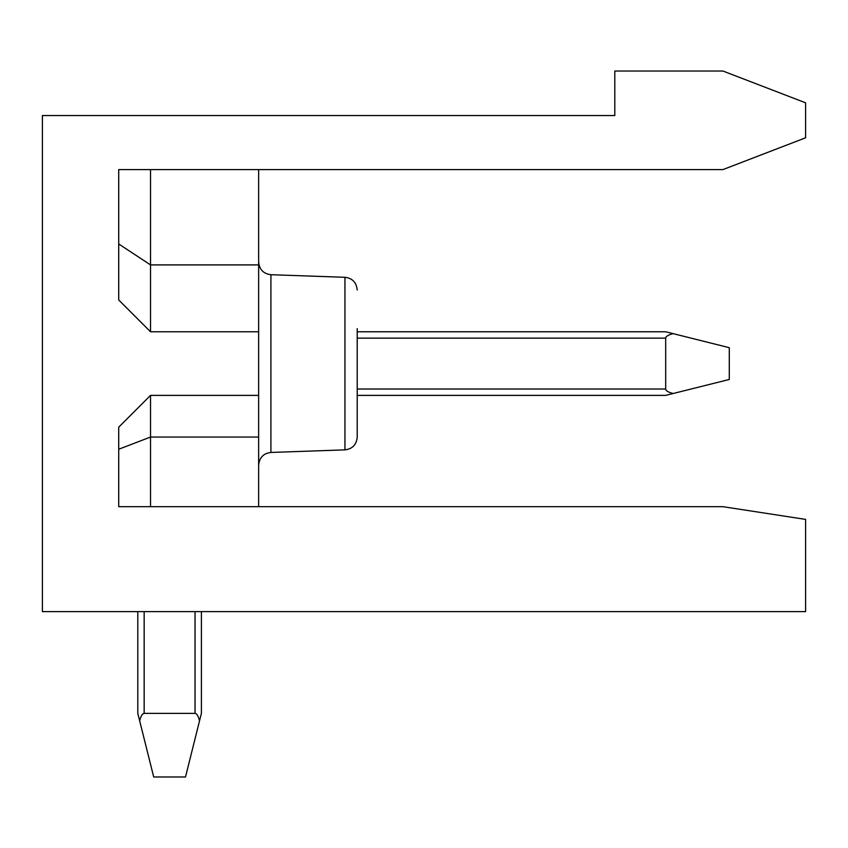 <?xml version="1.0" encoding="UTF-8"?>
<svg xmlns="http://www.w3.org/2000/svg" width="848" height="848" viewBox="0 0 848 848"><rect width="100%" height="100%" fill="white"/><g stroke="black" fill="none" stroke-linecap="round" stroke-linejoin="round"><path stroke-width="1.27" d="M118.72 449.249L150.52 437.049L150.52 395.38L118.72 427.18L118.72 506.68L722.92 506.68L805.6 519.4L805.6 611.62L42.4 611.62L42.4 115.54L614.8 115.54L614.8 71.02L722.92 71.02L805.6 102.82L805.6 137.8L722.92 169.6L118.72 169.6L118.72 299.98L150.52 331.78L258.64 331.78L258.64 169.6M258.64 506.68L258.64 331.78M150.52 395.38L258.64 395.38M344.945 449.864L270.915 452.45L270.915 274.71L344.945 277.296L344.945 449.864C352.365 448.984 356.457 444.744 357.22 437.155L357.22 328.6M150.52 506.68L150.52 437.049L258.64 437.049M150.52 169.6L150.52 264.905L258.64 264.905M118.72 243.97L150.52 264.905L150.52 331.78L146.831 328.091M357.22 331.78L665.68 331.78L673.132 333.646C668.277 334.896 665.797 336.391 665.68 338.14L665.68 389.02C665.797 390.769 668.277 392.264 673.132 393.514L729.28 379.48L729.28 347.68L673.132 333.646M673.132 393.514L665.68 395.38L357.22 395.38M201.4 611.62L201.4 713.38L199.534 720.832C198.284 715.977 196.789 713.497 195.04 713.38L144.16 713.38C142.411 713.497 140.916 715.977 139.666 720.832L153.7 776.98L185.5 776.98L199.534 720.832M139.666 720.832L137.8 713.38L137.8 611.62M144.16 713.38L144.16 611.62M357.22 338.14L665.68 338.14M195.04 611.62L195.04 713.38M665.68 389.02L357.22 389.02M344.945 277.296C352.365 278.176 356.457 282.416 357.22 290.005M270.915 452.45C263.495 453.341 259.403 457.57 258.64 465.17M270.915 274.71C263.495 273.819 259.403 269.59 258.64 261.99"/></g></svg>
